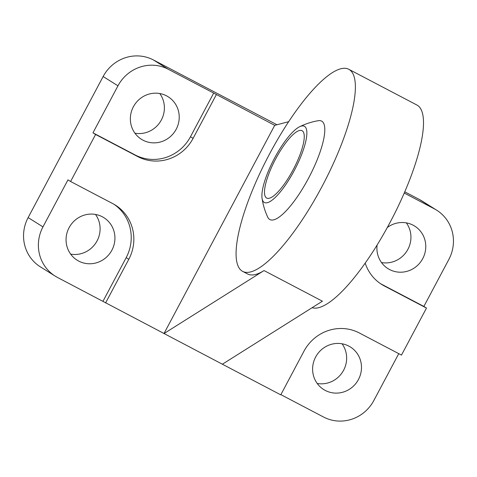 <?xml version="1.0" encoding="UTF-8"?>
<svg xmlns="http://www.w3.org/2000/svg" width="477" height="477" viewBox="0 0 477 477"><rect width="100%" height="100%" fill="white"/><g stroke="black" fill="none" stroke-linecap="round" stroke-linejoin="round"><path stroke-width="0.72" d="M299.562 126.763A68.479 68.479 0 0 1 318.368 120.687A55.624 15.014 117.7 0 1 308.488 178.326A55.624 15.014 117.7 0 1 267.74 217.184A68.479 68.479 0 0 1 262.052 198.265A43.043 11.615 117.7 0 1 274.09 158.984A43.043 11.615 117.7 0 1 299.562 126.763A43.043 11.615 117.7 0 1 304.576 126.387A43.043 11.615 117.7 0 1 290.755 176.788A43.043 11.615 117.7 0 1 262.052 198.265M302.233 130.799A38.047 10.267 117.7 0 1 293.283 169.502A38.047 10.267 117.7 0 1 266.697 198.074A38.047 10.267 117.7 0 1 275.283 159.616A38.047 10.267 117.7 0 1 302.048 130.692A38.047 10.267 117.7 0 1 302.233 130.799M404.228 193.036L434.285 208.807A38.047 36.628 -58 0 1 436.61 210.142A38.047 36.628 -58 0 1 448.869 259.41L423.868 306.425L426.486 308.064L401.485 355.085L359.312 332.964A41.851 40.289 -58 0 0 303.98 351.185L280.768 394.849L222.371 364.213L322.422 301.202L264.025 270.566L163.981 333.578L274.698 125.35L288.645 121.701M222.371 364.213L57.55 277.483A38.047 36.628 -58 0 1 55.225 276.147A38.047 36.628 -58 0 1 42.966 226.879L67.967 179.859L70.59 181.498L95.591 134.478L92.967 132.839L135.146 154.965A41.851 40.289 122 0 0 190.472 136.738L213.684 93.081L274.698 125.35M242.704 271.413A114.134 30.802 117.7 0 1 268.45 156.033A114.134 30.802 117.7 0 1 348.753 69.266A114.134 30.802 117.7 0 1 321.909 186.728A114.134 30.802 117.7 0 1 242.704 271.413L247.569 273.965A114.134 30.802 -62.3 0 0 264.025 270.566M312.113 307.695A114.134 30.802 -62.3 0 0 390.031 222.467A114.134 30.802 -62.3 0 0 416.874 105.006L348.753 69.266M426.486 308.064L384.313 285.944A41.851 40.289 -58 0 1 381.749 284.471A41.851 40.289 -58 0 1 365.209 263.125M216.302 94.714L193.09 138.378A41.851 40.289 -58 0 1 137.764 156.599L95.591 134.478M70.59 181.498L112.763 203.619A41.851 40.289 -58 0 1 115.321 205.092A41.851 40.289 -58 0 1 128.802 259.285L105.584 302.949M398.754 353.654L373.867 400.465A38.047 36.628 -58 0 1 323.567 417.035L280.875 394.64M315.637 357.034A25.108 24.172 122 0 0 323.728 389.554A25.108 24.172 122 0 0 357.541 381.093A25.108 24.172 122 0 0 350.368 346.982A25.108 24.172 122 0 0 315.637 357.034M423.868 306.425L381.695 284.304A41.851 40.289 -58 0 1 380.455 283.624M377.092 245.071A25.108 24.172 122 0 0 388.016 268.646A25.108 24.172 122 0 0 421.829 260.186A25.108 24.172 122 0 0 414.656 226.074A25.108 24.172 122 0 0 387.306 227.511M436.61 210.142L421.775 200.853A38.047 36.628 122 0 0 419.45 199.517L404.758 191.814M276.946 124.759L153.433 59.965A38.047 36.628 122 0 0 103.133 76.535L28.131 217.59A38.047 36.628 122 0 0 40.39 266.858L55.225 276.147M92.967 132.839L117.974 85.818A38.047 36.628 -58 0 1 168.268 69.254L213.684 93.081M113.997 204.299A41.851 40.289 -58 0 1 126.184 257.646L102.966 301.309M111.91 250.157A25.108 24.172 122 0 0 103.819 217.643A25.108 24.172 122 0 0 70.006 226.098A25.108 24.172 122 0 0 77.179 260.209A25.108 24.172 122 0 0 111.91 250.157M176.198 129.249A25.108 24.172 122 0 0 168.107 96.736A25.108 24.172 122 0 0 134.299 105.19A25.108 24.172 122 0 0 141.466 139.302A25.108 24.172 122 0 0 176.198 129.249M317.211 383.466A25.108 24.172 122 0 0 343.625 370.212A25.108 24.172 122 0 0 342.051 343.786M70.662 254.122A25.108 24.172 122 0 0 97.075 240.873A25.108 24.172 122 0 0 95.501 214.441M381.499 262.559A25.108 24.172 122 0 0 407.913 249.304A25.108 24.172 122 0 0 406.338 222.878M134.949 133.214A25.108 24.172 122 0 0 161.363 119.965A25.108 24.172 122 0 0 159.789 93.534M384.313 285.944L381.695 284.304M419.45 199.517L434.285 208.807M153.433 59.965L168.268 69.254M128.802 259.285L126.184 257.646M137.764 156.599L135.146 154.965M193.09 138.378L190.472 136.738M103.133 76.535L117.974 85.818M28.131 217.59L42.966 226.879"/></g></svg>
